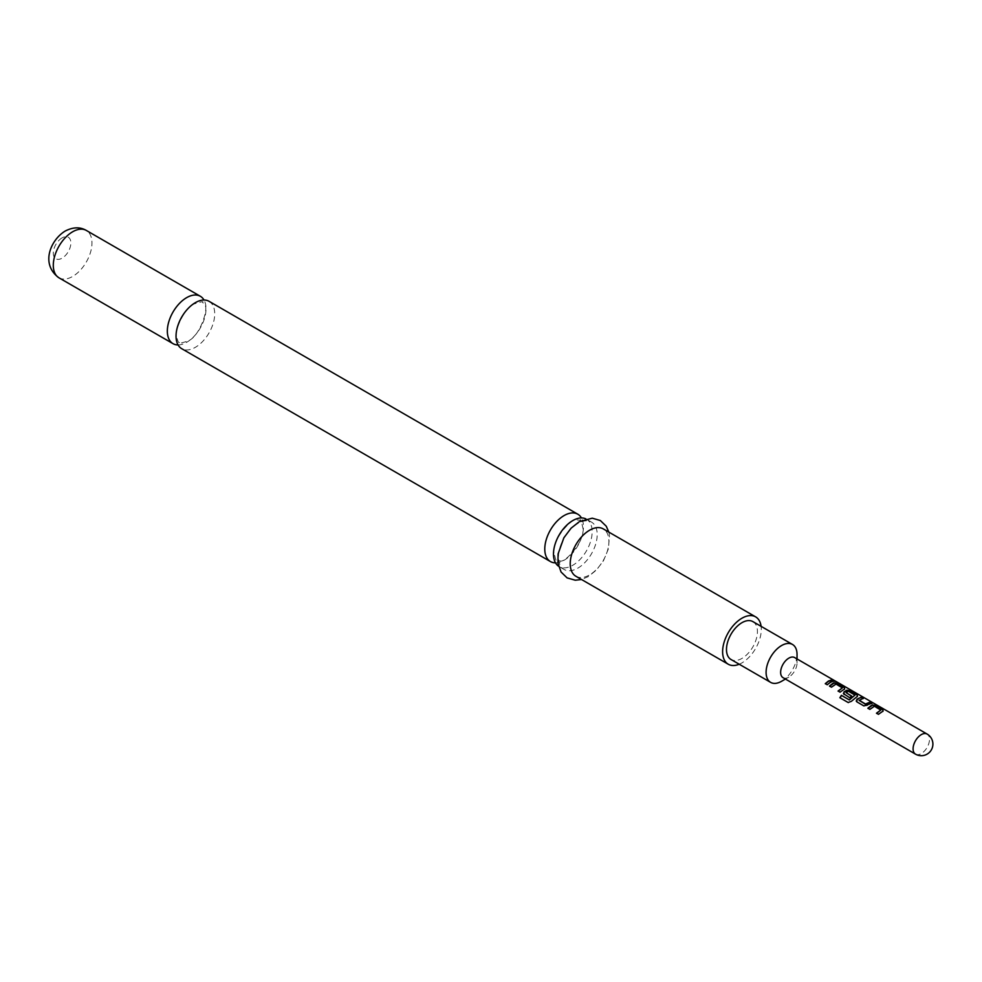 <?xml version="1.0" encoding="UTF-8"?>
<svg xmlns="http://www.w3.org/2000/svg" width="982" height="982" viewBox="0 0 982 982"><rect width="100%" height="100%" fill="white"/><g stroke="black" fill="none" stroke-linecap="round" stroke-linejoin="round"><path stroke-width="0.74" stroke-dasharray="4.91 3.68" d="M834.283 680.845L836.087 681.508M835.314 681.447L833.374 680.366M209.043 301.302A27.349 15.798 -60 0 1 213.241 323.213A27.349 15.798 -60 0 1 195.369 347.321A27.349 15.798 -60 0 1 181.695 348.671M585.898 518.901A27.349 15.798 -60 0 1 586.487 519.208A27.349 15.798 -60 0 1 592.158 531.741A27.349 15.798 -60 0 1 572.813 565.239A27.349 15.798 -60 0 1 559.139 566.589A27.349 15.798 -60 0 1 558.574 566.233M880.756 710.33L874.385 706.524L869.942 709.569L868.063 708.329M883.014 711.078L882.855 709.888L882.978 711.361L878.448 714.331M862.896 698.362L859.115 700.399M871.488 703.321L867.413 705.322M854.941 695.428L848.571 691.623L846.103 692.887M857.409 696.299L857.249 695.096L857.372 696.582L851.406 701.308M851.492 696.177L849.86 697.969L843.415 693.66M842.36 688.161L835.989 684.356L831.545 687.388L829.667 686.16M844.618 688.91L844.459 687.707L844.581 689.192L840.052 692.163M833.092 681.152L827.249 684.773M783.035 677.666A11.6 6.702 120 0 0 788.841 677.101L788.841 677.101A11.6 6.702 120 0 0 797.04 662.887A11.6 6.702 120 0 0 794.647 657.572M788.841 677.101L785.44 679.053L788.841 677.101M752.887 621.606A21.886 12.631 -60 0 1 756.25 639.135A21.886 12.631 -60 0 1 741.95 658.419A21.886 12.631 -60 0 1 731.013 659.499M178.061 344.94A27.349 15.798 120 0 0 186.678 342.301A27.349 15.798 120 0 0 203.998 300.013M555.505 562.846A27.349 15.798 120 0 0 564.122 560.219A27.349 15.798 120 0 0 583.468 526.72A27.349 15.798 120 0 0 581.442 517.931M575.894 576.262A27.349 15.798 120 0 0 589.568 574.912A27.349 15.798 120 0 0 607.441 550.804A27.349 15.798 120 0 0 603.243 528.881M739.213 664.237A27.349 15.798 120 0 0 741.95 662.887A27.349 15.798 120 0 0 761.099 626.344M577.846 523.467A27.349 15.798 120 0 0 559.973 547.575A27.349 15.798 120 0 0 564.171 569.499A27.349 15.798 120 0 0 577.846 568.136A27.349 15.798 120 0 0 595.718 544.04A27.349 15.798 120 0 0 591.52 522.117A27.349 15.798 120 0 0 577.846 523.467M781.574 681.287A21.886 12.631 120 0 0 797.04 654.491M827.347 684.97L825.285 683.632M840.138 692.359L838.076 691.021M851.541 701.455L848.141 702.511M867.45 705.567L863.902 706.083L856.918 701.897M857.016 702.093L856.218 701.05M878.546 714.528L876.484 713.19M915.494 754.139A11.6 6.702 120 0 0 921.3 753.575A11.6 6.702 120 0 0 929.5 739.36A11.6 6.702 120 0 0 927.094 734.045M58.957 277.808A27.349 15.798 120 0 0 72.631 276.458A27.349 15.798 120 0 0 90.504 252.349A27.349 15.798 120 0 0 86.318 230.439M62.087 237.877A12.435 7.181 120 0 0 53.298 253.111A12.435 7.181 120 0 0 62.087 258.18A12.435 7.181 120 0 0 70.876 242.959A12.435 7.181 120 0 0 62.087 237.877M179.424 342.571C178.479 342.976 177.533 340.779 176.6 335.979C174.244 331.916 183.609 308.373 194.338 303.855C201.261 301.683 204.023 301.192 202.636 302.382L204.637 304.997C209.141 307.317 199.911 336.998 187.709 341.098C180.798 343.27 178.037 343.761 179.424 342.571M553.995 552.571C551.589 539.867 572.297 517.256 576.802 519.871L580.067 520.288C580.399 518.496 581.356 521.135 582.94 528.206C585.346 540.91 564.638 563.521 560.133 560.918L556.868 560.489C556.45 562.17 555.493 559.531 553.995 552.571M608.828 532.109L609.503 535.534L608.398 548.926L603.525 560.599L596.393 570.125L588.12 576.692L581.479 579.49M559.139 566.589L564.171 569.499M586.487 519.208L591.52 522.117M797.04 662.887L797.04 658.959M834.332 680.87L835.878 681.766"/><path stroke-width="1.47" d="M836.038 681.471L927.094 734.045A11.6 6.702 120 0 0 921.3 734.622A11.6 6.702 120 0 0 913.088 748.836A11.6 6.702 120 0 0 915.494 754.139L783.035 677.666A11.6 6.702 120 0 1 781.255 668.374A11.6 6.702 120 0 1 788.841 658.149A11.6 6.702 120 0 1 794.647 657.572L836.087 681.508M550.448 561.569L181.695 348.671A27.349 15.798 -60 0 1 177.509 326.76A27.349 15.798 -60 0 1 195.369 302.652A27.349 15.798 -60 0 1 209.043 301.302L577.797 514.2A27.349 15.798 120 0 0 564.122 515.55A27.349 15.798 120 0 0 544.777 549.048A27.349 15.798 120 0 0 550.448 561.569A27.349 15.798 120 0 0 555.505 562.846M558.574 566.233A27.349 15.798 -60 0 1 553.48 554.069A27.349 15.798 -60 0 1 572.813 520.57A27.349 15.798 -60 0 1 585.898 518.901M867.978 708.427L872.409 705.26L875.969 705.898L882.855 709.888L882.978 711.361M876.57 713.386L880.793 710.047L874.422 706.242L869.856 709.372L867.879 708.231L871.083 705.628L872.446 704.978L876.054 705.604L882.941 709.581L883.014 711.078L878.448 714.331L876.484 713.19L880.793 710.047M856.218 701.05L858.28 698.509L861.324 697.453L863.288 698.583M859.09 700.154L865.449 704.008L870.015 702.118L871.979 703.247L863.816 705.874L856.918 701.897L856.844 699.221L861.41 697.146L863.387 698.288L859.115 700.399L865.486 704.254L869.929 702.412L871.893 703.554M843.415 693.66L844.09 692.064L846.803 690.481L850.363 691.119L857.249 695.096L857.372 696.582M848.313 702.596L840.04 697.821L841.537 695.465L849.332 699.97L854.978 695.133L848.608 691.328L847.233 691.868L846.067 692.629L851.664 696.042L849.761 697.772L843.378 693.562M846.067 692.629L851.701 696.287M829.569 686.258L834.013 683.091L837.56 683.73L844.459 687.707L844.581 689.192M838.174 691.218L842.396 687.866L836.026 684.061L831.447 687.191L829.483 686.062L832.687 683.46L834.049 682.809L837.646 683.435L844.545 687.412L844.618 688.91L840.052 692.163L838.076 691.021L842.396 687.866M825.371 683.828L828.477 681.299L831.521 680.244L833.497 681.385M856.918 701.897L856.181 700.952M844.115 694.507L844.041 691.831L846.84 690.199L850.449 690.825L857.347 694.802L857.409 696.299L851.406 701.308L848.141 702.511L839.868 697.736L841.402 695.317L849.197 699.81L854.978 695.133M830.453 682.171L827.249 684.773L825.285 683.632L828.477 681.029L831.619 679.949L833.583 681.078L830.453 682.171M844.459 687.707L844.618 688.91M857.249 695.096L857.409 696.299M882.855 709.888L883.014 711.078M797.04 658.959L797.04 654.491A21.886 12.631 120 0 0 792.511 644.474A21.886 12.631 120 0 0 781.574 645.555A21.886 12.631 120 0 0 767.273 664.839A21.886 12.631 120 0 0 770.637 682.38A21.886 12.631 120 0 0 781.574 681.287L785.44 679.053L781.574 681.287M770.637 682.38L731.013 659.499A21.886 12.631 -60 0 1 727.662 641.97A21.886 12.631 -60 0 1 741.95 622.686A21.886 12.631 -60 0 1 752.887 621.606L792.511 644.474M203.998 300.013A27.349 15.798 120 0 0 200.353 296.282A27.349 15.798 120 0 0 186.678 297.632A27.349 15.798 120 0 0 168.806 321.74A27.349 15.798 120 0 0 173.004 343.651A27.349 15.798 120 0 0 178.061 344.94M761.099 626.344A27.349 15.798 120 0 0 755.624 616.868L603.243 528.881A27.349 15.798 120 0 0 589.568 530.243A27.349 15.798 120 0 0 571.696 554.339A27.349 15.798 120 0 0 575.894 576.262L728.276 664.237A27.349 15.798 120 0 0 739.213 664.237M755.624 616.868A27.349 15.798 120 0 0 741.95 618.218A27.349 15.798 120 0 0 724.078 642.326A27.349 15.798 120 0 0 728.276 664.237M581.442 517.931A27.349 15.798 120 0 0 577.797 514.2M833.472 680.808L835.314 681.447M58.957 277.808C40.127 264.133 50.659 239.854 65.18 231.052C73.061 227.014 80.107 226.805 86.318 230.439A27.349 15.798 120 0 0 72.631 231.789A27.349 15.798 120 0 0 54.771 255.897A27.349 15.798 120 0 0 58.957 277.808L173.004 343.651M915.494 754.139A11.6 11.6 0 0 0 932.9 744.098A11.6 11.6 0 0 0 927.094 734.045M581.479 579.49L575.292 580.215L567.13 577.907L561.066 572.015L557.948 563.079L558.071 553.983L563.864 537.817L571.07 528.206L579.294 521.688L592.244 518.177L600.346 520.521L606.25 526.217L608.828 532.109M86.318 230.439L200.353 296.282"/></g></svg>
